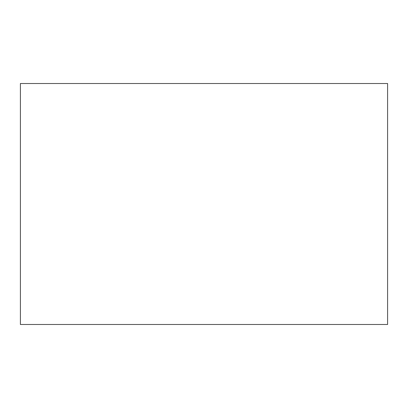<?xml version="1.0" encoding="UTF-8"?>
<svg xmlns="http://www.w3.org/2000/svg" width="408" height="408" viewBox="0 0 408 408"><rect width="100%" height="100%" fill="white"/><g stroke="black" fill="none" stroke-linecap="round" stroke-linejoin="round"><path stroke-width="0.61" d="M387.6 324.488L387.6 83.513L20.4 83.513L20.4 324.488L387.6 324.488"/></g></svg>
